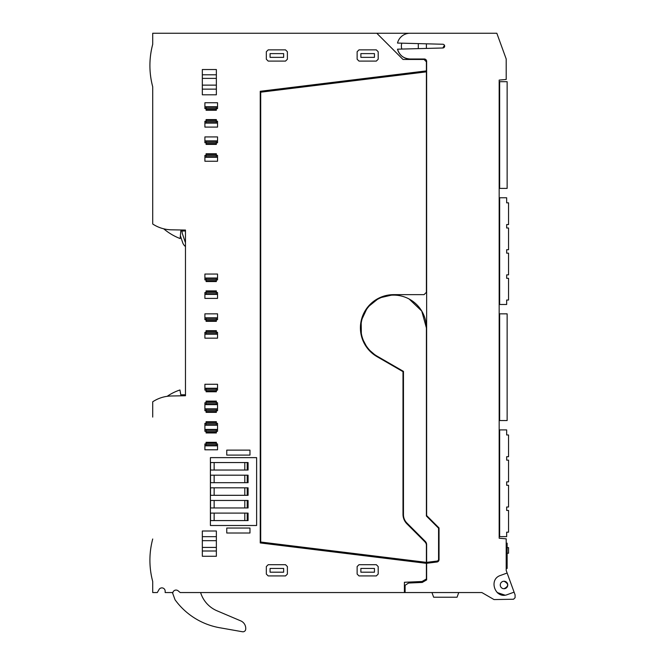 <?xml version="1.0" encoding="UTF-8"?>
<svg xmlns="http://www.w3.org/2000/svg" width="665" height="665" viewBox="0 0 665 665"><rect width="100%" height="100%" fill="white"/><g stroke="black" fill="none" stroke-linecap="round" stroke-linejoin="round"><path stroke-width="1" d="M426.398 43.815L426.398 48.42M444.652 46.118L444.444 45.262L442.832 47.996L397.512 49.177C399.432 55.311 403.605 58.587 410.014 58.994C403.605 58.587 399.432 55.311 397.512 49.177A12.868 12.868 0 0 0 410.014 58.994L424.295 58.994A2.361 2.361 0 0 1 425.7 59.459L424.062 59.459L426.398 61.803L426.398 70.889L260.248 91.288L260.248 542.939L426.398 563.338L426.398 578.974L422.017 581.509L404.403 582.274L404.403 592.548L180.19 592.548L178.145 590.836A3.275 3.275 0 0 0 172.767 593.504L175.045 599.755A70.207 70.207 0 0 0 220.63 627.901L242.442 631.75A2.81 2.81 0 0 0 245.626 629.78A8.188 8.188 0 0 0 240.747 620.877L217.023 610.803A28.994 28.994 0 0 1 201.104 594.036L200.564 592.548M409.964 33.25L152.717 33.25L152.717 44.281A81.903 81.903 0 0 0 152.717 86.807C148.977 72.635 148.977 58.453 152.717 44.281M507.129 573.022L514.095 592.158L507.495 594.552C495.375 599.631 487.985 579.331 500.537 575.425L507.129 573.022L506.198 570.454L506.198 538.841L499.174 538.226L499.174 80.083L506.198 79.468L506.198 58.994L496.83 33.25L410.014 33.25A12.868 12.868 0 0 0 397.512 43.059L442.832 44.247A1.87 1.87 0 0 1 444.652 46.118A1.87 1.87 0 0 1 442.832 47.996M418.302 48.636L418.302 43.607M152.717 86.807L152.717 224.014A35.104 35.104 0 0 0 163.706 228.81L163.706 228.81A57.622 57.622 0 0 0 180.132 238.56L180.797 230.996L185.477 230.996M152.717 224.014C158.411 227.721 164.646 229.658 171.437 229.816L185.477 230.057L185.477 395.742L171.437 395.983C164.646 396.141 158.411 398.077 152.717 401.785L152.717 417.088M172.867 592.548L165.161 592.548L165.161 591.168A3.275 3.275 0 0 0 159.043 589.531L157.306 592.548L152.717 592.548L152.717 581.518C148.977 567.345 148.977 553.164 152.717 538.991M376.789 33.25L402.998 59.459L424.062 59.459M401.876 43.175A8.662 8.662 0 0 0 401.876 49.069M426.398 592.548L431.951 592.548L433.655 597.228L457.055 597.228L458.759 592.548L481.867 592.548L491.003 597.827M404.403 592.548L481.867 592.548L494.029 599.572L513.563 599.231L515.092 597.694L515.092 594.892L514.095 592.158M152.626 581.177A81.903 81.903 0 0 1 152.701 539.066M152.717 401.785A35.104 35.104 0 0 1 167.164 396.323A51.488 51.488 0 0 1 179.949 389.973L180.797 394.802L185.477 394.802L185.477 395.742M171.437 229.816A35.104 35.104 0 0 1 163.706 228.81M216.366 319.682L217.538 319.682L217.538 313.838L204.903 313.838L204.903 319.682L206.075 319.682M216.366 292.542L217.538 292.542L217.538 298.394L204.903 298.394L204.903 292.542L206.075 292.542M204.903 278.028L204.903 274.055L217.538 274.055L217.538 278.028L204.903 278.028L204.903 279.907L206.075 279.907M217.538 278.028L217.538 279.907L216.366 279.907M216.366 155.411L217.538 155.411L217.538 161.254L204.903 161.254L204.903 155.411L206.075 155.411M204.903 140.897L204.903 136.915L217.538 136.915L217.538 140.897L204.903 140.897L204.903 142.767L206.075 142.443M217.538 140.897L217.538 142.767L216.366 142.767M216.366 121.238L217.538 121.238L217.538 127.09L204.903 127.09L204.903 121.238L206.075 121.238M206.075 108.279L204.903 108.603L204.903 102.751L217.538 102.751L217.538 106.733L204.903 106.733M216.366 108.603L217.538 108.603L217.538 106.733M287.396 574.061L285.518 575.932L268.203 575.932L266.332 574.061L266.332 566.572L268.203 564.701L285.518 564.701L287.396 566.572L287.396 574.061M359 564.701L376.324 564.701L378.194 566.572L378.194 574.061L376.324 575.932L359 575.932L357.13 574.061L357.13 566.572L359 564.701M378.194 59.227L378.194 51.737L376.324 49.867L359 49.867L357.13 51.737L357.13 59.227L359 61.097L376.324 61.097L378.194 59.227M287.396 59.227L287.396 51.737L285.518 49.867L268.203 49.867L266.332 51.737L266.332 59.227L268.203 61.097L285.518 61.097L287.396 59.227M217.538 334.196L204.903 334.196L204.903 338.169L217.538 338.169L217.538 332.325L216.366 332.325M206.075 332.325L204.903 332.325L204.903 334.196M216.366 390.122L217.538 390.122L217.538 384.27L204.903 384.27L204.903 390.122L206.075 390.122L206.075 388.593L216.366 388.593L216.366 389.848L206.075 389.848L206.075 391.76L216.366 391.76L216.366 389.848M216.366 410.721L217.538 410.721L217.538 402.757L216.366 402.757M206.075 402.757L204.903 402.757L204.903 410.721L206.075 410.721M226.757 455.093L249.974 455.093L249.974 450.122L226.757 450.122L226.757 455.093M216.366 74.796L216.366 69.526L202.326 69.526L202.326 78.379L216.366 78.379L216.366 74.796L202.326 74.796M202.326 78.379L202.326 94.796L216.366 94.796L216.366 78.379M210.406 462.549L210.406 525.5L256.624 525.5L256.624 457.636L210.406 457.636L210.406 462.549L248.078 462.549L248.078 470.039L210.406 470.039M216.366 431.311L217.538 431.311L217.538 423.356L216.366 423.356M206.075 431.311L204.903 431.311L204.903 423.356L206.075 423.356M217.538 445.824L204.903 445.824L204.903 449.798L217.538 449.798L217.538 443.946L216.366 443.946M204.903 445.824L204.903 443.946L206.075 443.946M216.366 536.663L216.366 531.002L202.326 531.002L202.326 556.273L216.366 556.273L216.366 536.663L202.326 536.663M226.757 533.014L249.974 533.014L249.974 528.052L226.757 528.052L226.757 533.014M405.101 592.548L405.101 585.275L408.609 583.039L422.25 582.44L426.631 579.913L426.631 563.297L437.105 561.983A2.344 2.344 0 0 0 439.033 559.681L439.033 527.96L426.631 515.558L426.631 61.33A2.344 2.344 0 0 0 425.7 59.459M504.968 595.125A10.183 10.183 0 0 1 497.196 592.548L504.968 595.125M360.912 329.483L360.904 326.582M409.133 299.009L421.751 311.062L426.398 327.878L426.398 516.023L438.568 528.193L438.568 559.855A1.172 1.172 0 0 1 437.603 561.002L426.631 562.357L426.631 544.677A4.68 4.68 0 0 0 425.259 541.368L406.889 522.989A11.704 11.704 0 0 1 403.464 514.718L403.464 371.378L377.255 356.249A32.76 32.76 0 0 1 393.638 295.11A32.76 32.76 0 0 1 426.398 327.878M425.908 543.172L425.026 541.95A4.68 4.68 0 0 1 426.398 545.258L426.398 562.366L260.713 542.025L260.713 92.194L426.398 71.853L426.398 292.309L424.062 294.645L393.638 294.645L379.092 297.995L367.487 307.371L361.153 320.887L361.369 335.808M361.868 337.621L367.637 348.576L377.022 356.656L402.998 371.652L402.998 514.294C403.048 518.018 404.378 521.219 406.972 523.895L425.026 541.95M217.538 317.812L204.903 317.812M217.538 294.412L204.903 294.412M217.538 157.281L204.903 157.281M217.538 123.108L204.903 123.108M270.073 568.442L270.073 572.191L283.647 572.191L283.647 568.442L270.073 568.442M360.871 572.191L374.445 572.191L374.445 568.442L360.871 568.442L360.871 572.191M360.871 57.356L360.871 53.607L374.445 53.607L374.445 57.356L360.871 57.356M283.647 57.356L270.073 57.356L270.073 53.607L283.647 53.607L283.647 57.356M217.538 388.252L204.903 388.252M217.538 404.636L204.903 404.636M217.538 408.842L204.903 408.842M247.629 470.039L247.629 462.549M210.522 462.549L210.522 470.039M210.406 482.682L248.078 482.682L248.078 475.192L210.406 475.192M210.406 495.317L248.078 495.317L248.078 487.827L210.406 487.827M210.406 507.952L248.078 507.952L248.078 500.462L210.406 500.462M210.406 520.587L248.078 520.587L248.078 513.097L210.406 513.097M247.629 520.587L247.629 513.097M210.522 513.097L210.522 520.587M247.629 507.952L247.629 500.462M210.522 500.462L210.522 507.952M247.629 495.317L247.629 487.827M210.522 487.827L210.522 495.317M247.629 482.682L247.629 475.192M210.522 475.192L210.522 482.682M217.538 425.226L204.903 425.226M217.538 429.44L204.903 429.44M504.02 588.733A3.741 3.741 0 0 0 507.761 584.992A3.741 3.741 0 0 0 504.02 581.243A3.741 3.741 0 0 0 500.271 584.992A3.741 3.741 0 0 0 504.02 588.733C508.85 586.239 508.85 583.745 504.02 581.243M393.638 294.645A33.233 33.233 0 0 0 377.022 356.656M402.998 514.294A13.574 13.574 0 0 0 406.972 523.895M216.366 108.329L216.366 107.073L206.075 107.073L206.075 108.329L216.366 108.329L216.366 110.24L206.075 110.24L206.075 108.329M206.075 120.315L206.075 119.6L216.366 119.6L216.366 122.776L206.075 122.776L206.075 120.315L216.366 120.315M216.366 121.52L206.075 121.52M216.366 142.493L216.366 141.238L206.075 141.238L206.075 142.493L216.366 142.493L216.366 144.405L206.075 144.405L206.075 142.493M206.075 154.48L206.075 153.765L216.366 153.765L216.366 156.94L206.075 156.94L206.075 154.48L216.366 154.48M216.366 155.685L206.075 155.685M216.366 280.829L206.075 280.829L206.075 281.544L216.366 281.544L216.366 278.369L206.075 278.369L206.075 279.574M216.366 279.624L206.075 279.624L206.075 280.829M206.075 291.611L206.075 290.904L216.366 290.904L216.366 294.071L206.075 294.071L206.075 291.611L216.366 291.611M216.366 292.816L206.075 292.816M216.366 320.613L206.075 320.613L206.075 321.32L216.366 321.32L216.366 318.153L206.075 318.153L206.075 319.358M216.366 319.408L206.075 319.408L206.075 320.613M206.075 331.394L206.075 330.688L216.366 330.688L216.366 333.855L206.075 333.855L206.075 331.394L216.366 331.394M216.366 332.6L206.075 332.6M206.075 401.835L206.075 401.12L216.366 401.12L216.366 404.295L206.075 404.295L206.075 401.835L216.366 401.835M216.366 403.04L206.075 403.04M216.366 410.438L216.366 409.183L206.075 409.183L206.075 410.438L216.366 410.438L216.366 412.358L206.075 412.358L206.075 410.438M206.075 422.425L206.075 421.718L216.366 421.718L216.366 424.885L206.075 424.885L206.075 422.425L216.366 422.425M216.366 423.63L206.075 423.63M216.366 431.036L216.366 429.781L206.075 429.781L206.075 431.036L216.366 431.036L216.366 432.948L206.075 432.948L206.075 431.036M206.075 443.023L206.075 442.308L216.366 442.308L216.366 445.483L206.075 445.483L206.075 443.023L216.366 443.023M216.366 444.228L206.075 444.228M506.198 543.172L507.137 543.172L507.137 568.442L506.198 568.442M438.568 559.855L437.603 561.002M507.137 547.619L508.542 547.619L508.542 553.23L507.137 553.23M240.747 620.877L232.808 617.511M172.418 592.548L172.767 593.504M185.477 246.532A8.188 8.188 0 0 1 182.684 242.634L180.381 235.792M180.797 231.021L182.069 231.079A7.955 7.955 0 0 0 182.476 233.964L185.119 241.811A5.619 5.619 0 0 0 185.477 242.642M506.663 536.622L506.663 532.175L506.663 536.622L499.174 536.622M499.174 429.906L499.648 429.906L499.648 536.622M506.663 432.724L506.663 429.906L499.648 429.906M506.663 429.906L506.663 434.985L508.542 434.985L508.542 456.705L506.663 456.705L506.663 460.138L506.663 458.044M506.663 460.138L508.542 460.138L508.542 481.859L506.663 481.859L506.663 485.3L506.663 483.206M506.663 485.3L508.542 485.3L508.542 507.013L506.663 507.013L506.663 510.454L506.663 508.359M506.663 434.985L506.663 432.89M506.663 510.454L508.542 510.454L508.542 532.175L506.663 532.175M506.663 304.479L506.663 300.031L506.663 304.479L499.174 304.479M499.174 197.763L499.648 197.763L499.648 304.479M506.663 200.581L506.663 197.763L499.648 197.763M506.663 197.763L506.663 202.842L508.542 202.842L508.542 224.562L506.663 224.562L506.663 227.995L506.663 225.9M506.663 227.995L508.542 227.995L508.542 249.716L506.663 249.716L506.663 253.157L506.663 251.062M506.663 253.157L508.542 253.157L508.542 274.869L506.663 274.869L506.663 278.311L506.663 276.216M506.663 202.842L506.663 200.747M506.663 278.311L508.542 278.311L508.542 300.031L506.663 300.031M499.648 313.838L499.648 420.546L507.137 420.546L507.137 313.838L499.174 313.838M499.174 420.546L499.648 420.546M499.648 81.695L499.648 188.403L507.137 188.403L507.137 81.695L499.174 81.695M499.174 188.403L499.648 188.403M202.326 85.128L216.366 85.128M202.326 89.143L216.366 89.143M202.326 540.67L216.366 540.67M202.326 547.42L216.366 547.42M202.326 551.002L216.366 551.002M216.366 109.525L206.075 109.525M216.366 143.698L206.075 143.698M216.366 391.053L206.075 391.053M216.366 411.643L206.075 411.643M216.366 432.242L206.075 432.242M244.803 462.549L244.803 470.039M214.147 462.549L214.147 470.039M247.222 462.549L247.222 470.039M244.803 475.192L244.803 482.682M214.147 475.192L214.147 482.682M247.222 475.192L247.222 482.682M244.803 487.827L244.803 495.317M214.147 487.827L214.147 495.317M247.222 487.827L247.222 495.317M244.803 500.462L244.803 507.952M214.147 500.462L214.147 507.952M247.222 500.462L247.222 507.952M244.803 513.097L244.803 520.587M214.147 513.097L214.147 520.587M247.222 513.097L247.222 520.587"/></g></svg>
